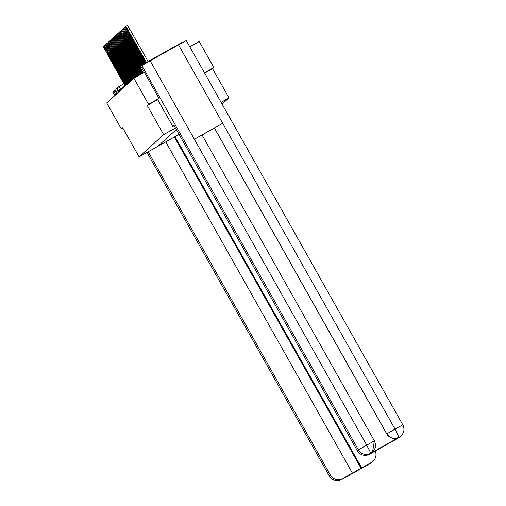 <?xml version="1.0" encoding="UTF-8"?>
<svg xmlns="http://www.w3.org/2000/svg" width="506" height="506" viewBox="0 0 506 506"><rect width="100%" height="100%" fill="white"/><g stroke="black" fill="none" stroke-linecap="round" stroke-linejoin="round"><path stroke-width="0.76" d="M222.083 104.103L228.984 97.848L212.558 68.702L213.867 67.519L199.206 41.511L189.801 46.811M386.736 433.901L395.034 429.113L222.697 123.268L194.348 139.226L202.052 134.982L374.383 440.827L372.536 451.972A9 8.994 -132.2 0 1 370.904 453.142L398.994 437.329A9 8.994 -132.2 0 1 386.736 433.901L214.399 128.05L222.697 123.268L178.51 44.844L186.278 40.556L402.801 424.838A9 8.994 -132.2 0 1 401.005 435.919L399.987 436.842A9 8.994 -132.2 0 1 398.361 438.019L369.62 454.198A9 8.994 -132.2 0 1 357.362 450.77L358.381 449.847L141.857 65.571L140.965 66.381L159.01 98.404L148.543 104.299L133.888 78.291L106.715 102.92L121.37 128.929L122.863 128.088M148.543 104.299L147.24 105.482L163.666 134.628L139.099 156.892L122.673 127.746L121.37 128.929M182.799 42.441A2.998 2.998 47.8 0 0 181.281 42.827L144.305 63.642A2.998 2.998 47.8 0 0 143.166 64.787M144.355 72.396L133.888 78.291M213.867 67.519L204.456 72.82M116.797 93.781L115.994 92.358A2.998 2.998 -132.2 0 1 116.589 88.664L118.575 86.868A2.998 2.998 47.8 0 0 117.974 90.561L115.994 92.358M179.073 134.356L160.87 144.608L161.604 143.938L162.002 142.528M176.347 129.523L158.536 145.665L161.604 143.938M228.984 97.848L221.071 102.307M175.474 127.98L163.666 134.628M179.086 134.381L139.099 156.892M212.558 68.702L204.645 73.161M159.01 98.404L157.695 99.593L147.24 105.482M176.853 130.428L175.734 130.08M107.911 55.268L116.443 70.41A9.38 0.361 60.6 0 0 116.88 70.916A9.38 0.361 60.6 0 0 116.652 70.22L108.12 55.084A9.38 0.361 60.6 0 0 107.683 54.572A9.38 0.361 60.6 0 0 107.911 55.268L108.151 55.135M125.083 84.938L103.325 46.672L124.685 85.28M108.594 54.648L117.126 69.79A9.38 0.361 60.6 0 0 117.563 70.296A9.38 0.361 60.6 0 0 117.335 69.6L108.803 54.465A9.38 0.361 60.6 0 0 108.366 53.952A9.38 0.361 60.6 0 0 108.594 54.648L108.834 54.515M125.766 84.319L104.008 46.059L125.368 84.666M109.277 54.028L117.809 69.17A9.38 0.361 60.6 0 0 118.246 69.676A9.38 0.361 60.6 0 0 118.012 68.987L109.486 53.845A9.38 0.361 60.6 0 0 109.049 53.339A9.38 0.361 60.6 0 0 109.277 54.028L109.517 53.895M126.449 83.705L104.559 45.553L126.051 84.047M148.188 151.775L330.424 475.185A9 8.994 47.8 0 0 342.676 478.619L352.41 473.135L165.759 141.882M112.876 91.839L114.925 95.476L112.87 91.845L115.773 89.904M352.41 473.135L371.417 462.433A9 8.994 47.8 0 0 375.256 451.023M370.183 463.483L341.986 479.359M361.689 467.917L175.038 136.658M113.761 91.036L115.811 94.673M361.12 468.423L174.387 137.025M370.069 463.547L371.417 462.433M174.153 125.621L172.793 126.386L173.975 125.317L357.362 450.77M157.695 99.593L172.793 126.386M141.857 65.571L150.162 60.802L366.686 445.078L370.841 453.155L369.62 454.198M178.51 44.844L150.162 60.802M202.052 134.982L374.389 440.827L358.381 449.847A9 8.994 47.8 0 0 370.639 453.275M214.399 128.05L202.065 134.994M214.462 127.999L386.799 433.844C389.797 438.247 393.883 439.385 399.051 437.273L398.994 437.329M398.361 438.019L399.379 437.089A9 8.994 -132.2 0 0 401.005 435.919C404.18 432.643 404.781 428.949 402.801 424.831L395.034 429.113L399.051 437.273M109.96 53.415L118.493 68.55A9.38 0.361 60.6 0 0 118.929 69.056A9.38 0.361 60.6 0 0 118.695 68.367L110.169 53.225A9.38 0.361 60.6 0 0 109.726 52.719A9.38 0.361 60.6 0 0 109.96 53.415L110.194 53.282M127.132 83.085L105.368 44.819L126.734 83.427M110.643 52.795L119.176 67.93A9.38 0.361 60.6 0 0 119.612 68.443A9.38 0.361 60.6 0 0 119.378 67.747L110.852 52.605A9.38 0.361 60.6 0 0 110.409 52.099A9.38 0.361 60.6 0 0 110.643 52.795L110.877 52.662M127.816 82.465L106.051 44.199L127.417 82.807M111.326 52.175L119.859 67.317A9.38 0.361 60.6 0 0 120.295 67.823A9.38 0.361 60.6 0 0 120.061 67.127L111.535 51.985A9.38 0.361 60.6 0 0 111.092 51.479A9.38 0.361 60.6 0 0 111.326 52.175L111.56 52.042M128.499 81.846L106.734 43.579L128.1 82.187M112.009 51.555L120.542 66.697A9.38 0.361 60.6 0 0 120.978 67.203A9.38 0.361 60.6 0 0 120.744 66.507L112.218 51.372A9.38 0.361 60.6 0 0 111.775 50.859A9.38 0.361 60.6 0 0 112.009 51.555L112.243 51.422M129.175 81.226L107.417 42.966L128.783 81.567M112.693 50.935L121.225 66.077A9.38 0.361 60.6 0 0 121.661 66.583A9.38 0.361 60.6 0 0 121.427 65.888L112.895 50.752A9.38 0.361 60.6 0 0 112.459 50.246A9.38 0.361 60.6 0 0 112.693 50.935L112.927 50.802M129.859 80.612L108.101 42.346L129.466 80.954M113.376 50.315L121.908 65.457A9.38 0.361 60.6 0 0 122.344 65.963A9.38 0.361 60.6 0 0 122.11 65.274L113.578 50.132A9.38 0.361 60.6 0 0 113.142 49.626A9.38 0.361 60.6 0 0 113.376 50.315L113.61 50.183M130.542 79.992L108.784 41.726L130.15 80.334M114.059 49.702L122.585 64.838A9.38 0.361 60.6 0 0 123.028 65.35A9.38 0.361 60.6 0 0 122.794 64.654L114.261 49.512A9.38 0.361 60.6 0 0 113.825 49.006A9.38 0.361 60.6 0 0 114.059 49.702L114.293 49.569M131.225 79.372L109.467 41.106L130.833 79.714M114.742 49.082L123.268 64.218A9.38 0.361 60.6 0 0 123.711 64.73A9.38 0.361 60.6 0 0 123.477 64.034L114.944 48.892A9.38 0.361 60.6 0 0 114.508 48.386A9.38 0.361 60.6 0 0 114.742 49.082L114.976 48.949M131.908 78.753L110.15 40.486L131.516 79.094M115.425 48.462L123.951 63.604A9.38 0.361 60.6 0 0 124.394 64.11A9.38 0.361 60.6 0 0 124.16 63.414L115.627 48.279A9.38 0.361 60.6 0 0 115.191 47.766A9.38 0.361 60.6 0 0 115.425 48.462L115.659 48.329M132.591 78.133L110.833 39.866L132.199 78.474M116.108 47.842L124.634 62.984A9.38 0.361 60.6 0 0 125.077 63.49A9.38 0.361 60.6 0 0 124.843 62.795L116.31 47.659A9.38 0.361 60.6 0 0 115.874 47.147A9.38 0.361 60.6 0 0 116.108 47.842L116.342 47.709M133.274 77.513L111.516 39.253L132.876 77.854M116.791 47.222L125.317 62.364A9.38 0.361 60.6 0 0 125.754 62.87A9.38 0.361 60.6 0 0 125.526 62.175L116.994 47.039A9.38 0.361 60.6 0 0 116.557 46.533A9.38 0.361 60.6 0 0 116.791 47.222L117.025 47.09M133.957 76.899L112.199 38.633L133.559 77.241M117.468 46.609L126 61.745A9.38 0.361 60.6 0 0 126.437 62.251A9.38 0.361 60.6 0 0 126.209 61.561L117.677 46.419A9.38 0.361 60.6 0 0 117.24 45.913A9.38 0.361 60.6 0 0 117.468 46.609L117.708 46.476M134.64 76.279L112.882 38.013L134.242 76.621M118.151 45.989L126.683 61.125A9.38 0.361 60.6 0 0 127.12 61.637A9.38 0.361 60.6 0 0 126.892 60.941L118.36 45.799A9.38 0.361 60.6 0 0 117.923 45.293A9.38 0.361 60.6 0 0 118.151 45.989L118.391 45.856M135.323 75.66L113.565 37.393L134.925 76.001M118.834 45.369L127.367 60.505A9.38 0.361 60.6 0 0 127.803 61.017A9.38 0.361 60.6 0 0 127.575 60.322L119.043 45.179A9.38 0.361 60.6 0 0 118.606 44.673A9.38 0.361 60.6 0 0 118.834 45.369L119.074 45.236M136.006 75.04L114.248 36.774L135.608 75.381M119.517 44.749L128.05 59.891A9.38 0.361 60.6 0 0 128.486 60.397A9.38 0.361 60.6 0 0 128.252 59.702L119.726 44.566A9.38 0.361 60.6 0 0 119.283 44.054A9.38 0.361 60.6 0 0 119.517 44.749L119.758 44.617M136.69 74.42L114.932 36.154L136.291 74.761M120.2 44.13L128.733 59.272A9.38 0.361 60.6 0 0 129.169 59.778A9.38 0.361 60.6 0 0 128.935 59.082L120.409 43.946A9.38 0.361 60.6 0 0 119.966 43.434A9.38 0.361 60.6 0 0 120.2 44.13L120.434 43.997M137.373 73.8L115.608 35.54L136.974 74.148M120.883 43.51L129.416 58.652A9.38 0.361 60.6 0 0 129.852 59.158A9.38 0.361 60.6 0 0 129.618 58.462L121.092 43.326A9.38 0.361 60.6 0 0 120.649 42.82A9.38 0.361 60.6 0 0 120.883 43.51L121.117 43.377M138.056 73.187L116.291 34.92L137.657 73.528M121.566 42.896L130.099 58.032A9.38 0.361 60.6 0 0 130.535 58.538A9.38 0.361 60.6 0 0 130.301 57.848L121.775 42.706A9.38 0.361 60.6 0 0 121.332 42.2A9.38 0.361 60.6 0 0 121.566 42.896L121.801 42.763M138.733 72.567L116.975 34.3L138.34 72.908M122.25 42.276L130.782 57.412A9.38 0.361 60.6 0 0 131.218 57.924A9.38 0.361 60.6 0 0 130.984 57.229L122.452 42.087A9.38 0.361 60.6 0 0 122.016 41.581A9.38 0.361 60.6 0 0 122.25 42.276L122.484 42.143M139.416 71.947L117.658 33.681L139.023 72.288M122.933 41.656L131.465 56.792A9.38 0.361 60.6 0 0 131.902 57.304A9.38 0.361 60.6 0 0 131.668 56.609L123.135 41.467A9.38 0.361 60.6 0 0 122.699 40.961A9.38 0.361 60.6 0 0 122.933 41.656L123.167 41.524M140.099 71.327L118.341 33.061L139.707 71.669M123.616 41.037L132.148 56.179A9.38 0.361 60.6 0 0 132.585 56.685A9.38 0.361 60.6 0 0 132.351 55.989L123.818 40.853A9.38 0.361 60.6 0 0 123.382 40.341A9.38 0.361 60.6 0 0 123.616 41.037L123.85 40.904M140.782 70.707L119.024 32.441L140.39 71.049M124.299 40.417L132.825 55.559A9.38 0.361 60.6 0 0 133.268 56.065A9.38 0.361 60.6 0 0 133.034 55.369L124.501 40.233A9.38 0.361 60.6 0 0 124.065 39.721A9.38 0.361 60.6 0 0 124.299 40.417L124.533 40.284M141.465 70.087L119.707 31.827L141.073 70.435M124.982 39.797L133.508 54.939A9.38 0.361 60.6 0 0 133.951 55.445A9.38 0.361 60.6 0 0 133.717 54.749L125.184 39.613A9.38 0.361 60.6 0 0 124.748 39.107A9.38 0.361 60.6 0 0 124.982 39.797L125.216 39.664M140.902 67.26L120.264 31.321L140.801 68.12M125.665 39.183L134.191 54.319A9.38 0.361 60.6 0 0 134.634 54.825A9.38 0.361 60.6 0 0 134.4 54.136L125.867 38.994A9.38 0.361 60.6 0 0 125.431 38.488A9.38 0.361 60.6 0 0 125.665 39.183L125.899 39.051M141.275 66.096L120.947 30.702L141.079 66.786M126.348 38.564L134.874 53.699A9.38 0.361 60.6 0 0 135.317 54.212A9.38 0.361 60.6 0 0 135.083 53.516L126.551 38.374A9.38 0.361 60.6 0 0 126.114 37.868A9.38 0.361 60.6 0 0 126.348 38.564L126.582 38.431M141.971 65.495L121.756 29.968L141.572 65.831M127.025 37.944L135.557 53.079A9.38 0.361 60.6 0 0 135.994 53.592A9.38 0.361 60.6 0 0 135.766 52.896L127.234 37.754A9.38 0.361 60.6 0 0 126.797 37.248A9.38 0.361 60.6 0 0 127.025 37.944L127.265 37.811M142.717 64.983L122.439 29.348L142.3 65.293M127.708 37.324L136.24 52.466A9.38 0.361 60.6 0 0 136.677 52.972A9.38 0.361 60.6 0 0 136.449 52.276L127.917 37.14A9.38 0.361 60.6 0 0 127.48 36.628A9.38 0.361 60.6 0 0 127.708 37.324L127.948 37.191M143.4 64.363L123.122 28.728L143.008 64.717M128.391 36.704L136.924 51.846A9.38 0.361 60.6 0 0 137.36 52.352A9.38 0.361 60.6 0 0 137.132 51.656L128.6 36.521A9.38 0.361 60.6 0 0 128.163 36.008A9.38 0.361 60.6 0 0 128.391 36.704L128.632 36.571M144.096 63.775L123.806 28.115L143.691 64.098M129.074 36.084L137.607 51.226A9.38 0.361 60.6 0 0 138.043 51.732A9.38 0.361 60.6 0 0 137.809 51.043L129.283 35.901A9.38 0.361 60.6 0 0 128.847 35.395A9.38 0.361 60.6 0 0 129.074 36.084L129.315 35.951M144.874 63.326L124.489 27.495L144.425 63.573M129.757 35.471L138.29 50.606A9.38 0.361 60.6 0 0 138.726 51.119A9.38 0.361 60.6 0 0 138.492 50.423L129.966 35.281A9.38 0.361 60.6 0 0 129.523 34.775A9.38 0.361 60.6 0 0 129.757 35.471L129.998 35.338M145.658 62.883L125.165 26.875L145.209 63.136M146.436 62.44L125.855 26.255L127.55 25.3L148.138 61.485M130.44 34.851L138.973 49.986A9.38 0.361 60.6 0 0 139.409 50.499A9.38 0.361 60.6 0 0 139.175 49.803L130.649 34.661A9.38 0.361 60.6 0 0 130.206 34.155A9.38 0.361 60.6 0 0 130.44 34.851L130.674 34.718M127.55 25.3L125.722 26.375L145.994 62.693M142.395 73.503L141.977 72.756L142.749 72.301M141.61 73.939L141.294 73.376L142.066 72.921M140.826 74.382L140.611 73.996L141.383 73.541M140.042 74.825L140.7 74.154M139.264 75.261L140.017 74.774M119.119 86.475L123.856 83.806L119.112 86.475A2.998 2.998 47.8 0 0 118.575 86.868A2.998 2.998 0 0 1 119.112 86.475L120.637 88.948M120.472 89.126L117.974 90.561L118.777 91.984M141.187 69.524A2.998 2.998 0 0 1 141.13 66.678A2.998 2.998 47.8 0 0 141.187 69.524L143.173 73.06L141.187 69.524L142.211 68.595M105.665 50.48L106.001 50.29M103.325 46.672L103.92 46.337L103.325 46.672M106.349 49.86L106.684 49.67M104.008 46.059L104.603 45.723L104.008 46.059M107.032 49.24L107.367 49.05M104.691 45.439L105.286 45.104L104.691 45.439M342.676 478.619L341.79 479.467M341.778 479.479L338.792 480.567C334.719 481.067 331.588 479.587 329.393 476.121L147.012 152.439L329.4 476.114L330.424 475.185M329.4 476.114A9 8.994 47.8 0 0 341.658 479.543M373.048 461.263L372.024 462.187A9 8.994 -132.2 0 1 370.398 463.363M374.389 440.827C376.363 444.945 375.768 448.639 372.593 451.915L370.968 453.091M107.715 48.62L108.05 48.431M105.374 44.819L105.969 44.484L105.374 44.819M108.392 48L108.733 47.811M106.058 44.199L106.652 43.864L106.058 44.199M109.075 47.387L109.416 47.197M106.741 43.579L107.335 43.244L106.741 43.579M109.758 46.767L110.093 46.577M110.441 46.147L110.776 45.957M108.107 42.346L108.701 42.011L108.101 42.346M111.124 45.527L111.459 45.338M108.79 41.726L109.385 41.391L108.784 41.726M111.807 44.907L112.142 44.718M109.467 41.106L110.068 40.771L109.467 41.106M112.49 44.288L112.825 44.104M110.15 40.486L110.751 40.151L110.15 40.486M113.173 43.674L113.508 43.484M110.833 39.866L111.428 39.531L110.833 39.866M113.856 43.054L114.192 42.865M111.516 39.247L112.111 38.911L111.516 39.253M114.539 42.434L114.875 42.245M112.199 38.633L112.794 38.298L112.199 38.633M115.223 41.815L115.558 41.625M112.882 38.013L113.477 37.678L112.882 38.013M115.906 41.195L116.241 41.005M113.565 37.393L114.16 37.058L113.565 37.393M116.589 40.581L116.924 40.391M114.248 36.774L114.843 36.438L114.248 36.774M117.272 39.961L117.607 39.772M114.932 36.154L115.526 35.818L114.932 36.154M117.949 39.341L118.29 39.152M115.615 35.534L116.209 35.199L115.615 35.54M118.632 38.722L118.973 38.532M116.298 34.92L116.892 34.585L116.298 34.92M119.315 38.102L119.656 37.912M116.981 34.3L117.575 33.965L116.975 34.3M119.998 37.482L120.333 37.292M117.664 33.681L118.259 33.345L117.658 33.681M120.681 36.868L121.016 36.679M118.347 33.061L118.942 32.726L118.341 33.061M121.364 36.249L121.699 36.059M119.024 32.441L119.625 32.106L119.024 32.441M122.047 35.629L122.382 35.439M119.707 31.827L120.308 31.492L119.707 31.827M122.73 35.009L123.066 34.819M120.39 31.208L120.985 30.872L120.39 31.208M123.413 34.389L123.749 34.199M121.073 30.588L121.668 30.252L121.073 30.588M124.096 33.769L124.432 33.579M121.756 29.968L122.351 29.633L121.756 29.968M124.78 33.156L125.115 32.966M122.439 29.348L123.034 29.013L122.439 29.348M125.463 32.536L125.798 32.346M123.122 28.728L123.717 28.393L123.122 28.728M126.146 31.916L126.481 31.726M123.806 28.115L124.4 27.779L123.806 28.115M126.829 31.296L127.164 31.106M124.489 27.495L125.083 27.16L124.489 27.495M127.512 30.676L127.847 30.486M125.172 26.875L125.766 26.54L125.172 26.875M128.189 30.056L129.89 29.101M121.092 88.582A2.998 2.998 0 0 0 119.745 91.112M121.775 87.962A2.998 2.998 0 0 0 120.428 90.492M122.458 87.342A2.998 2.998 0 0 0 121.111 89.872M123.141 86.722A2.998 2.998 0 0 0 121.788 89.252M123.825 86.102A2.998 2.998 0 0 0 122.471 88.632M124.508 85.482A2.998 2.998 0 0 0 123.154 88.019M125.191 84.869A2.998 2.998 0 0 0 123.837 87.399M125.874 84.249A2.998 2.998 0 0 0 124.52 86.779M126.557 83.629A2.998 2.998 0 0 0 125.203 86.159M127.24 83.009A2.998 2.998 0 0 0 125.886 85.539M127.923 82.389A2.998 2.998 0 0 0 126.57 84.926M128.6 81.776A2.998 2.998 0 0 0 127.253 84.306M129.283 81.156A2.998 2.998 0 0 0 127.936 83.686M129.966 80.536A2.998 2.998 0 0 0 128.619 83.066M130.649 79.916A2.998 2.998 0 0 0 129.302 82.446M131.332 79.297A2.998 2.998 0 0 0 129.985 81.827M132.015 78.677A2.998 2.998 0 0 0 130.668 81.213M132.698 78.063A2.998 2.998 0 0 0 131.351 80.593M133.382 77.443A2.998 2.998 0 0 0 132.028 79.973M134.065 76.823A2.998 2.998 0 0 0 132.711 79.353M134.748 76.204A2.998 2.998 0 0 0 133.394 78.734M135.431 75.584A2.998 2.998 0 0 0 134.077 78.183M136.114 74.964A2.998 2.998 0 0 0 134.779 77.785M136.797 74.35A2.998 2.998 0 0 0 135.494 77.386M137.48 73.731A2.998 2.998 0 0 0 136.222 76.975M138.157 73.111A2.998 2.998 0 0 0 136.962 76.558M138.84 72.491A2.998 2.998 0 0 0 137.714 76.134M139.523 71.871A2.998 2.998 0 0 0 138.48 75.704M140.206 71.251A2.998 2.998 0 0 0 139.245 75.236M140.889 70.638A2.998 2.998 0 0 0 139.928 74.616M141.49 70.075A2.998 2.998 0 0 0 140.611 73.996M141.509 70.1A2.998 2.998 0 0 0 141.294 73.376M141.705 70.454A2.998 2.998 0 0 0 141.977 72.756M142.509 65.173L143.767 64.034M372.024 462.187L370.196 463.477M402.801 424.831L186.278 40.556"/></g></svg>
